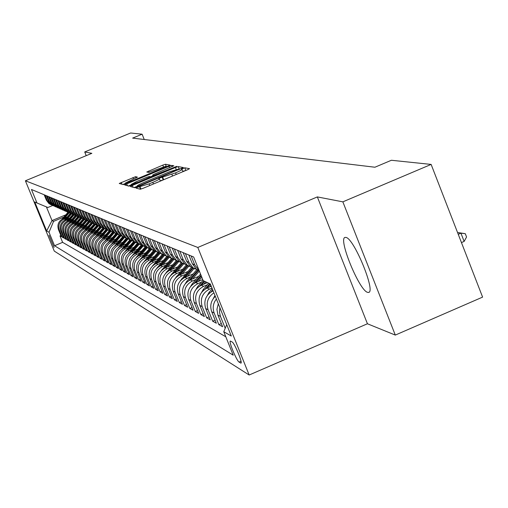 <?xml version="1.0" encoding="UTF-8"?>
<svg xmlns="http://www.w3.org/2000/svg" width="508" height="508" viewBox="0 0 508 508"><rect width="100%" height="100%" fill="white"/><g stroke="black" fill="none" stroke-linecap="round" stroke-linejoin="round"><path stroke-width="0.76" d="M137.503 187.312L136.049 188.093L140.195 189.236L143.066 188.316L187.503 169.774L189.541 168.675L184.766 167.792L181.35 169.202L182.061 169.361C182.099 169.824 179.934 170.986 175.565 172.853L160.172 177.864L158.737 178.632L159.398 178.803C159.417 179.28 157.213 180.461 152.8 182.347L149.123 183.877L137.503 187.312M186.106 170.358L182.861 171.355M163.487 179.794L160.204 180.81M367.576 292.348L368.522 292.437C376.238 292.411 353.949 238.112 345.929 237.426L345.135 237.407C337.757 238.011 359.232 290.551 367.576 292.348M54.083 247.447L49.016 235.223L54.083 247.447M135.585 176.682L119.247 183.464L123.381 184.607L126.086 183.725L170.224 165.125L165.462 164.249L162.77 165.132L146.768 172.009L148.692 172.434L165.76 166.268L160.528 169.043L132.798 180.588L125.527 182.924L137.446 177.133L135.585 176.682L136.081 177.914M91.853 153.327L84.715 151.949L130.619 132.994L142.107 134.195L132.626 138.113L374.917 167.227L391.389 160.268L431.133 164.421L342.856 201.847L317.341 196.914L197.809 247.459L25.4 180.791L91.853 153.327M132.391 185.433L130.346 186.525L134.798 187.75L137.611 186.842L183.337 167.538L178.219 166.592L175.412 167.507L132.391 185.433L133.147 187.3M128.981 186.15L124.695 184.963L126.714 183.896L168.98 166.294L171.729 165.398L173.838 165.792L154.616 174.022L152.622 175.089L153.962 175.387L176.778 166.332L128.981 186.15M60.89 235.534L59.982 235.915L61.36 236.69L58.471 229.635L59.385 230.124C57.925 225.222 59.455 221.551 63.97 219.119L66.205 218.186M63.214 236.817L62.287 237.204L63.697 237.992L60.776 230.873L61.716 231.375C60.242 226.422 61.785 222.72 66.338 220.262L68.599 219.316M65.589 238.125L64.643 238.519L66.078 239.319L63.132 232.131L64.084 232.645C62.598 227.648 64.154 223.907 68.758 221.424L71.037 220.472M68.002 239.459L67.043 239.859L68.504 240.678L65.532 233.42L66.504 233.94C65.005 228.892 66.573 225.114 71.222 222.612L73.527 221.647M70.466 240.817L69.488 241.224L70.98 242.056L67.977 234.728L68.967 235.261C67.456 230.162 69.044 226.352 73.73 223.818L76.06 222.847M72.981 242.202L71.984 242.621L73.501 243.465L70.472 236.068L71.482 236.607C69.952 231.464 71.558 227.609 76.295 225.05L78.651 224.066M75.546 243.611L74.524 244.037L76.073 244.907L73.019 237.426L74.047 237.985C72.504 232.785 74.124 228.892 78.911 226.308L81.293 225.317M78.162 245.053L77.121 245.491L78.702 246.374L75.609 238.824L76.664 239.389C75.108 234.137 76.746 230.207 81.578 227.597L83.985 226.587M80.829 246.52L79.769 246.971L81.382 247.872L78.264 240.24L79.337 240.817C77.762 235.515 79.419 231.54 84.296 228.905L86.735 227.889M83.553 248.018L82.467 248.476L84.118 249.396L80.969 241.694L82.067 242.278C80.474 236.919 82.144 232.905 87.078 230.245L89.541 229.21M86.335 249.555L85.23 250.019L86.912 250.958L83.731 243.173L84.849 243.77C83.242 238.354 84.931 234.302 89.91 231.61L92.405 230.562M89.179 251.117L88.043 251.593L89.764 252.552L86.551 244.685L87.694 245.294C86.068 239.82 87.776 235.725 92.812 233.001L95.333 231.946M92.075 252.711L90.919 253.194L92.678 254.178L89.427 246.228L90.595 246.85C88.957 241.319 90.684 237.179 95.771 234.429L98.323 233.356M95.04 254.343L93.859 254.838L95.65 255.841L92.367 247.802L93.567 248.444C91.91 242.849 93.65 238.665 98.793 235.883L101.378 234.798M98.069 256.007L96.863 256.515L98.692 257.537L95.377 249.415L96.596 250.069C94.926 244.418 96.685 240.182 101.879 237.369L104.496 236.271M101.162 257.708L99.93 258.229L101.803 259.271L98.45 251.06L99.695 251.727C98.006 246.018 99.79 241.738 105.042 238.893L107.69 237.782M104.324 259.448L103.067 259.975L104.978 261.048L101.594 252.743L102.864 253.429C101.156 247.65 102.959 243.326 108.267 240.443L110.947 239.319M107.563 261.226L106.267 261.766L108.229 262.858L104.8 254.464L106.108 255.162C104.381 249.32 106.204 244.945 111.569 242.037L114.287 240.894M110.865 263.042L109.55 263.601L111.55 264.719L108.09 256.229L109.423 256.94C107.677 251.035 109.518 246.609 114.948 243.662L117.697 242.506M114.249 264.903L112.903 265.468L114.948 266.617L111.449 258.026L112.814 258.762C111.049 252.781 112.916 248.304 118.402 245.326L121.19 244.151M117.716 266.802L116.332 267.386L118.427 268.561L114.891 259.874L116.288 260.623C114.503 254.571 116.389 250.044 121.939 247.028L124.765 245.84M121.26 268.751L119.844 269.348L121.99 270.548L118.408 261.76L119.844 262.528C118.034 256.407 119.945 251.822 125.565 248.774L128.422 247.567M124.885 270.745L123.438 271.355L125.635 272.586L122.015 263.69L123.482 264.478C121.653 258.286 123.584 253.644 129.273 250.558L132.169 249.339M128.607 272.783L127.121 273.412L129.369 274.669L125.711 265.671L127.21 266.478C125.362 260.21 127.317 255.511 133.071 252.387L136.011 251.149M132.41 274.872L130.893 275.52L133.198 276.809L129.489 267.697L131.032 268.522C129.159 262.179 131.14 257.423 136.963 254.26L139.941 253.003M136.315 277.019L134.753 277.673L137.116 278.994L133.369 269.773L134.944 270.618C133.058 264.198 135.058 259.385 140.951 256.178L143.974 254.908M140.31 279.209L138.716 279.889L141.135 281.241L137.344 271.907L138.963 272.771C137.046 266.268 139.071 261.398 145.04 258.147L148.101 256.858M144.412 281.457L142.773 282.156L145.263 283.54L141.421 274.091L143.078 274.98C141.141 268.395 143.192 263.455 149.231 260.166L152.343 258.858M148.622 283.769L146.939 284.48L149.485 285.902L145.599 276.333L147.301 277.241C145.339 270.574 147.422 265.576 153.537 262.242L156.693 260.909M152.933 286.131L151.206 286.868L153.822 288.328L149.892 278.632L151.638 279.565C149.65 272.809 151.759 267.741 157.95 264.363L161.157 263.011M157.366 288.563L155.594 289.312L158.28 290.811L154.292 280.988L156.083 281.953C154.076 275.107 156.21 269.97 162.484 266.548L165.735 265.17M161.912 291.052L160.09 291.827L162.852 293.364L158.814 283.413L160.655 284.397C158.623 277.463 160.782 272.263 167.138 268.789L170.44 267.392M166.586 293.611L164.713 294.405L167.545 295.986L163.455 285.902L165.348 286.918C163.29 279.889 165.481 274.612 171.92 271.094L175.273 269.672M171.38 296.24L169.462 297.059L172.371 298.685L168.231 288.455L170.174 289.503C168.084 282.372 170.307 277.025 176.835 273.456L180.245 272.015M176.314 298.939L174.339 299.784L177.33 301.454L173.133 291.084L175.133 292.157C173.018 284.931 175.273 279.508 181.889 275.888L185.35 274.422M181.388 301.72L179.356 302.584L182.429 304.305L178.181 293.789L180.238 294.894C178.092 287.566 180.372 282.067 187.084 278.39L190.602 276.898M186.601 304.571L184.512 305.467L187.681 307.232L183.369 296.57L185.484 297.707C183.312 290.271 185.63 284.696 192.43 280.968L196.005 279.444M191.973 307.511L189.821 308.426L193.078 310.248L188.709 299.434L190.887 300.603C188.684 293.059 191.033 287.401 197.936 283.616L201.574 282.067M197.498 310.534L195.282 311.48L198.641 313.353L194.202 302.381L196.45 303.581C194.215 295.929 196.602 290.189 203.606 286.347L207.302 284.772M203.194 313.646L200.908 314.617L204.362 316.548L199.866 305.416L202.184 306.654C199.917 298.888 202.336 293.059 209.442 289.154L211.988 288.068M209.055 316.852L206.705 317.856L210.268 319.843L205.702 308.54L208.089 309.823C205.88 302.762 207.823 297.097 213.906 292.837M215.1 320.154L212.674 321.189L216.351 323.24L211.722 311.766L214.179 313.087C212.363 308.019 213.1 303.327 216.389 298.996M221.336 323.558L218.834 324.631L222.625 326.746L217.926 315.093L220.466 316.452L219.481 312.134L219.894 307.702M58.471 229.635C57.017 224.746 58.534 221.094 63.036 218.669L67.335 216.878M60.776 230.873C59.309 225.939 60.846 222.25 65.386 219.799L69.755 217.983M63.132 232.131C61.652 227.152 63.202 223.425 67.786 220.955L72.212 219.107M65.532 233.42C64.033 228.39 65.602 224.631 70.231 222.129L74.727 220.256M67.977 234.728C66.465 229.654 68.047 225.85 72.72 223.329L77.286 221.424M70.472 236.068C68.948 230.937 70.542 227.101 75.267 224.555L79.902 222.618M83.541 219.208L77.851 225.806L82.563 223.838M76.143 208.083L78.67 214.262L81.566 218.11L86.252 220.377L80.474 227.089L85.287 225.076M78.264 240.24C76.695 234.956 78.34 231.007 83.204 228.378L88.062 226.346M80.969 241.694C79.381 236.353 81.045 232.359 85.96 229.705L90.894 227.635M83.731 243.173C82.131 237.776 83.807 233.744 88.773 231.057L93.789 228.956M86.551 244.685C84.931 239.23 86.633 235.153 91.643 232.442L96.749 230.302M89.427 246.228C87.795 240.716 89.51 236.595 94.577 233.851L99.765 231.68M92.367 247.802C90.722 242.233 92.456 238.068 97.574 235.299L102.851 233.083M95.377 249.415C93.713 243.789 95.466 239.573 100.635 236.772L106.007 234.518M98.45 251.06C96.768 245.37 98.539 241.109 103.765 238.277L109.233 235.985M101.594 252.743C99.892 246.99 101.683 242.684 106.966 239.82L112.528 237.484M104.8 254.464C103.08 248.647 104.896 244.291 110.242 241.395L115.9 239.02M108.09 256.229C106.35 250.342 108.185 245.936 113.589 243.008L119.348 240.589M111.449 258.026C109.69 252.076 111.544 247.618 117.011 244.653L122.879 242.189M114.891 259.874C113.113 253.854 114.986 249.345 120.517 246.342L126.492 243.827M118.408 261.76C116.611 255.67 118.51 251.104 124.104 248.069L130.194 245.51M122.015 263.69C120.199 257.531 122.117 252.914 127.775 249.841L133.985 247.225M125.711 265.671C123.869 259.436 125.813 254.762 131.54 251.651L137.865 248.984M129.489 267.697C127.629 261.385 129.597 256.654 135.395 253.505L141.846 250.787M133.369 269.773C131.489 263.385 133.477 258.597 139.344 255.403L145.923 252.628M137.344 271.907C135.439 265.436 137.452 260.585 143.389 257.353L150.108 254.521M141.421 274.091C139.49 267.538 141.535 262.63 147.542 259.353L154.394 256.457M145.599 276.333C143.65 269.697 145.713 264.719 151.803 261.404L158.801 258.451M149.892 278.632C147.911 271.907 150.006 266.871 156.172 263.506L163.316 260.49M154.292 280.988C152.292 274.18 154.413 269.075 160.655 265.665L167.958 262.579M158.814 283.413C156.788 276.511 158.941 271.336 165.265 267.887L172.72 264.725M163.455 285.902C161.404 278.911 163.582 273.666 169.996 270.161L177.622 266.935M168.231 288.455C166.148 281.369 168.358 276.054 174.854 272.504L182.651 269.196M173.133 291.084C171.031 283.902 173.266 278.511 179.851 274.911L187.827 271.526M178.181 293.789C176.047 286.506 178.314 281.032 184.988 277.381L193.154 273.92M183.369 296.57C181.204 289.179 183.509 283.635 190.278 279.927L198.634 276.377M188.709 299.434C186.512 291.935 188.849 286.309 195.713 282.55L202.743 279.559M194.202 302.381C191.986 294.773 194.354 289.058 201.314 285.242L207.461 282.632M199.866 305.416C197.612 297.694 200.019 291.897 207.086 288.023L211.252 286.245M205.702 308.54C203.416 300.704 205.861 294.818 213.03 290.881L213.112 290.849M232.162 342.011L230.384 341.052C228.346 340.811 236.696 360.985 239.084 362.077L240.913 363.125C243.008 363.455 234.518 342.951 232.162 342.011M197.809 247.459L249.161 375.006L54.267 251.085L25.4 180.791M59.982 235.915L62.617 242.348L54.54 245.732L233.223 355.181L223.774 331.737L226.72 324.644M54.54 245.732L49.022 232.277L46.641 230.924L34.741 201.936L37.001 202.997L31.452 189.478L193.65 256.991L203.175 280.626L210.344 283.978L231.299 336.023L223.774 331.737M44.177 194.774L46.399 200.196L48.946 203.581L51.162 204.832M37.001 202.997L47.879 207.499L52.768 205.467L49.828 203.975L47.276 200.577L45.047 195.136M46.355 195.682L48.597 201.155L51.168 204.565L53.41 205.835M55.042 206.477L52.07 204.972L49.486 201.543L47.238 196.05M48.571 196.602L50.838 202.127L53.429 205.575L55.696 206.858M57.366 207.512L54.35 205.988L51.746 202.527L49.473 196.977M50.838 197.549L53.118 203.124L55.74 206.604L58.033 207.899M59.728 208.566L56.674 207.023L54.045 203.53L51.752 197.929M53.143 198.507L55.448 204.14L58.09 207.651L60.414 208.966M62.147 209.645L59.049 208.077L56.394 204.553L54.077 198.895M55.493 199.485L57.823 205.175L60.49 208.725L62.84 210.052M64.611 210.737L61.468 209.156L58.788 205.594L56.445 199.879M57.893 200.482L60.242 206.229L62.941 209.817L65.316 211.157M67.12 211.861L63.932 210.255L61.227 206.654L58.864 200.889M60.344 201.505L62.719 207.308L65.437 210.928L67.843 212.281M69.685 213.004L66.453 211.379L63.722 207.747L61.335 201.917M62.84 202.54L65.24 208.407L67.989 212.065L70.422 213.436M72.301 214.166L69.025 212.522L66.262 208.851L63.856 202.965M65.392 203.606L67.812 209.531L70.593 213.22L73.057 214.611M74.974 215.36L71.647 213.697L68.859 209.982L66.427 204.038M67.996 204.686L70.441 210.674L73.247 214.408L75.743 215.811M77.705 216.573L74.327 214.89L71.507 211.138L69.05 205.13M70.656 205.797L73.127 211.842L75.959 215.614L78.492 217.037M80.493 217.811L77.064 216.11L74.219 212.319L71.736 206.242M73.368 206.927L75.87 213.036L78.734 216.852L81.293 218.288M83.344 219.081L79.858 217.354L76.981 213.525L74.473 207.385M82.715 218.624L79.807 214.757L77.273 208.547M78.981 209.258L81.534 215.506L84.455 219.399L87.084 220.878M89.224 221.704L85.63 219.926L82.696 216.014L80.131 209.74M81.877 210.464L84.455 216.783L87.414 220.72L90.075 222.212M92.266 223.056L88.614 221.253L85.642 217.297L83.058 210.96M84.842 211.703L87.446 218.084L90.437 222.066L93.135 223.577M95.377 224.441L91.662 222.612L88.665 218.611L86.049 212.204M87.871 212.96L90.507 219.418L93.529 223.444L96.266 224.974M98.558 225.85L94.78 224.003L91.751 219.958L89.103 213.474M90.97 214.255L93.637 220.783L96.691 224.854L99.466 226.403M101.81 227.298L97.974 225.425L94.907 221.336L92.234 214.776M94.145 215.57L96.838 222.174L99.924 226.295L102.737 227.863M105.137 228.784L101.238 226.879L98.139 222.745L95.434 216.11M97.39 216.922L100.114 223.603L103.232 227.768L106.089 229.362L98.806 237.782M108.547 230.302L104.578 228.371L101.441 224.187L98.711 217.475M100.711 218.307L103.467 225.063L106.623 229.279L109.518 230.892M112.039 231.851L108.001 229.895L104.826 225.66L102.064 218.865M104.115 219.723L106.896 226.562L110.096 230.829L113.036 232.461M115.614 233.439L111.506 231.458L108.293 227.171L105.499 220.301M107.594 221.171L110.414 228.092L113.646 232.41L116.63 234.067M111.354 244.297L119.291 235.077L115.094 233.058L111.849 228.721L109.017 221.761M111.169 222.656L114.021 229.667L117.291 234.036L120.32 235.718M123.031 236.741L118.77 234.696L115.487 230.302L112.617 223.266M114.827 224.18L117.71 231.273L121.025 235.699L124.098 237.401M126.879 238.449L122.542 236.372L119.215 231.927L116.313 224.803M118.58 225.743L121.495 232.924L124.847 237.401L127.972 239.135L122.536 245.491M130.823 240.201L126.409 238.1L123.038 233.597L120.104 226.377M122.422 227.343L125.381 234.62L128.772 239.154L131.947 240.906M134.874 242.005L130.372 239.865L126.962 235.306L123.99 227.997M126.371 228.987L129.362 236.353L132.798 240.944L136.023 242.729M139.027 243.846L134.436 241.675L130.981 237.058L127.978 229.654M130.423 230.67L133.452 238.131L136.925 242.786L140.208 244.596M143.288 245.745L138.608 243.535L135.115 238.862L132.067 231.356M134.576 232.404L137.643 239.96L141.167 244.672L144.501 246.513M147.669 247.688L142.894 245.447L139.357 240.709L136.271 233.109M138.843 234.182L141.954 241.84L145.523 246.615L148.907 248.482M152.165 249.688L147.295 247.402L143.707 242.608L140.583 234.906M143.231 236.004L146.38 243.77L149.993 248.609L153.441 250.501M156.788 251.739L151.816 249.422L148.184 244.558L145.015 236.747M147.739 237.877L150.927 245.751L154.591 250.654L158.096 252.578M161.538 253.848L156.464 251.492L152.781 246.558L149.574 238.646M152.368 239.808L155.6 247.79L159.315 252.762L162.877 254.718M166.421 256.019L161.239 253.619L157.505 248.622L154.261 240.595M157.131 241.789L160.407 249.885L164.173 254.927L167.799 256.915M171.45 258.248L166.154 255.81L162.369 250.736L159.074 242.602M162.033 243.834L165.354 252.038L169.17 257.156L172.866 259.175L165.538 267.767M176.619 260.541L171.209 258.064L167.373 252.921L164.033 244.666M167.075 245.929L170.447 254.26L174.314 259.448L178.079 261.499M181.947 262.909L176.416 260.382L172.523 255.162L169.139 246.786M172.269 248.094L175.685 256.54L179.61 261.804L183.445 263.9M187.433 265.341L181.775 262.769L177.825 257.473L174.39 248.977M177.622 250.317L181.083 258.896L185.064 264.236L188.976 266.363M193.084 267.849L187.293 265.233L183.293 259.855L179.807 251.231M183.134 252.616L186.646 261.322L190.691 266.744L194.672 268.91M198.914 270.434L192.983 267.767L188.919 262.312L185.388 253.556M188.824 254.984L192.386 263.823L196.482 269.323L199.314 271.05M199.13 270.599L194.729 264.846L191.141 255.949M225.19 328.181L220.466 316.452M218.834 324.631L214.179 313.087M212.674 321.189L208.089 309.823M206.705 317.856L202.184 306.654M200.908 314.617L196.45 303.581M195.282 311.48L190.887 300.603M189.821 308.426L185.484 297.707M184.512 305.467L180.238 294.894M179.356 302.584L175.133 292.157M174.339 299.784L170.174 289.503M169.462 297.059L165.348 286.918M164.713 294.405L160.655 284.397M160.09 291.827L156.083 281.953M155.594 289.312L151.638 279.565M151.206 286.868L147.301 277.241M146.939 284.48L143.078 274.98M142.773 282.156L138.963 272.771M138.716 279.889L134.944 270.618M134.753 277.673L131.032 268.522M130.893 275.52L127.21 266.478M127.121 273.412L123.482 264.478M123.438 271.355L119.844 262.528M119.844 269.348L116.288 260.623M116.332 267.386L112.814 258.762M112.903 265.468L109.423 256.94M109.55 263.601L106.108 255.162M106.267 261.766L102.864 253.429M103.067 259.975L99.695 251.727M99.93 258.229L96.596 250.069M96.863 256.515L93.567 248.444M93.859 254.838L90.595 246.85M90.919 253.194L87.694 245.294M88.043 251.593L84.849 243.77M85.23 250.019L82.067 242.278M82.467 248.476L79.337 240.817M79.769 246.971L76.664 239.389M77.121 245.491L74.047 237.985M74.524 244.037L71.482 236.607M71.984 242.621L68.967 235.261M69.488 241.224L66.504 233.94M67.043 239.859L64.084 232.645M64.643 238.519L61.716 231.375M62.287 237.204L59.385 230.124M62.617 242.348L225.806 336.779M65.792 214.833L52.013 220.574L53.562 221.367L63.856 217.081M317.341 196.914L367.43 323.767L395.294 335.083L342.856 201.847M395.294 335.083L482.6 297.11L431.133 164.421M84.715 151.949L86.227 155.658M367.43 323.767L249.161 375.006M144.253 139.51L142.107 134.195M46.406 206.889L52.013 220.574L46.641 230.924M218.313 303.771L216.929 309.41L217.926 315.093M215.309 296.31C210.909 300.749 209.715 305.905 211.722 311.766M81.566 218.11L84.157 219.57M81.578 227.597L80.499 227.076C75.692 229.679 74.06 233.591 75.609 238.824M78.911 226.308L77.857 225.806C73.088 228.378 71.476 232.251 73.019 237.426M53.562 221.367L49.022 232.277M140.557 189.198L140.17 189.23M137.255 186.277L134.15 187.573M179.953 169.189L179.572 169.12M137.776 186.22L179.47 168.853L169.755 171.672L143.732 182.518C139.357 184.385 137.166 185.56 137.16 186.036L137.973 186.69M128.435 185.998L131.413 184.76M150.597 176.771L152.908 175.806M136.677 181.496L131.261 184.379L138.684 182.004L150.654 176.784L149.327 176.479L146.571 177.375L136.677 181.496M166.941 166.713L165.938 166.7M125.692 183.331L122.93 184.48M461.448 242.583L464.134 241.427L460.927 233.172L458.33 232.632L457.695 232.905M458.248 234.321L460.927 233.172L465.284 233.686L466.56 236.988L464.134 241.427M458.33 232.632L465.284 233.686M213.29 298.596L214.973 295.478M207.359 295.415L209.055 292.405L212.236 288.684M212.75 289.96L211.087 291.903M209.518 286.982L210.903 285.363M201.606 292.335L203.219 289.547L208.655 283.185M207.054 288.036L210.401 284.118M209.766 283.705L205.27 288.963M203.721 284.22L205.759 281.838M196.024 289.35L197.555 286.766L203.054 280.333M203.606 286.347L201.314 285.242L204.673 281.324M203.987 281.007L199.625 286.112M198.101 281.534L201.797 277.209M190.608 286.455L192.056 284.074L200.558 274.13M195.777 282.524L201.32 276.034M201.022 275.292L194.132 283.35M192.634 278.924L199.333 271.094M185.35 283.642L186.709 281.451L196.653 269.824M190.379 279.883L198.526 270.358M197.777 270.18L188.798 280.67M187.325 276.39L194.05 268.529M180.238 280.911L191.351 267.411M185.128 277.324L193.18 267.919M192.469 267.722L183.61 278.073M182.162 273.926L188.747 266.23M175.273 278.257L186.201 265.049M180.029 274.834L187.877 265.665M187.319 265.316L178.568 275.546M177.14 271.532L183.604 263.982M170.447 275.685L181.204 262.744M175.07 272.415L182.734 263.462M182.207 263.1L173.653 273.088M172.256 269.202L178.613 261.785M165.754 273.177L176.352 260.49M170.237 270.059L177.736 261.303M177.216 260.972L168.878 270.707M167.507 266.935L173.761 259.632M161.182 270.745L171.583 258.35M172.371 258.883L164.224 268.389M162.877 264.731L169.056 257.524M156.737 268.376L166.872 256.337M160.966 265.538L168.18 257.118M167.659 256.832L159.69 266.129M158.369 262.579L164.478 255.461M152.406 266.071L162.293 254.368M156.508 263.366L163.601 255.092M163.081 254.826L155.27 263.938M153.981 260.483L160.02 253.441M148.19 263.823L157.848 252.438M152.165 261.252L159.156 253.105M158.629 252.863L150.965 261.798M149.701 258.445L155.689 251.46M144.082 261.639L153.518 250.546M147.93 259.188L154.826 251.155M154.305 250.933L146.768 259.715M145.529 256.451L151.479 249.523M140.081 259.512L149.308 248.691M143.802 257.181L150.609 249.25M150.089 249.047L142.678 257.689M141.459 254.514L147.371 247.625M136.176 257.442L145.205 246.869M139.776 255.226L146.507 247.377M145.987 247.199L138.684 255.708M137.49 252.622L143.351 245.789M132.366 255.416L141.211 245.085M135.846 253.314L142.513 245.548M141.999 245.383L134.785 253.784M133.617 250.774L139.363 244.081M128.651 253.448L137.325 243.338M132.01 251.447L138.621 243.751M138.106 243.605L130.981 251.904M129.832 248.971L135.477 242.405M125.032 251.524L133.534 241.618M128.27 249.631L134.83 241.992M134.315 241.865L127.267 250.069M126.143 247.212L131.686 240.76M121.495 249.65L129.838 239.935M124.612 247.853L131.051 240.36M130.619 240.157L123.634 248.279M118.066 247.802L126.238 238.284M121.044 246.12L127.362 238.773M126.981 238.519L120.091 246.532M119.012 243.815L124.39 237.56M114.662 246.037L122.72 236.665M117.558 244.424L123.762 237.211M123.381 236.976L116.624 244.824M115.57 242.17L120.879 235.998M114.148 242.773L120.25 235.68M119.869 235.458L113.24 243.161M112.204 240.57L117.456 234.467M108.121 242.608L115.862 233.61M110.814 241.154L116.821 234.169M116.44 233.966L109.931 241.529M108.915 239.001L114.109 232.969M104.953 240.963L112.516 232.169M107.556 239.573L113.481 232.689M113.1 232.499L106.693 239.941M105.702 237.471L110.846 231.489M101.848 239.351L109.252 230.746M104.369 238.03L110.217 231.235M109.836 231.057L103.524 238.385M102.552 235.966L107.658 230.041M101.251 236.512L107.023 229.806M106.648 229.641L100.425 236.861M99.473 234.499L104.54 228.619M95.828 236.252L102.953 227.978M98.196 235.033L103.911 228.403M103.53 228.244L97.396 235.375M96.457 233.064L101.492 227.222M92.913 234.76L99.911 226.631M95.212 233.591L100.87 227.019M100.489 226.879L94.424 233.921M93.51 231.661L98.52 225.844M90.049 233.299L96.939 225.304M92.291 232.169L97.892 225.666M97.517 225.533L91.516 232.493M90.621 230.283L95.555 224.555M87.249 231.87L94.031 223.996M89.427 230.784L94.983 224.333M94.609 224.212L88.671 231.102M87.795 228.937L92.647 223.298M84.506 230.467L91.192 222.714M86.62 229.425L92.138 223.025M91.764 222.917L85.884 229.737M85.02 227.616L89.808 222.066M81.813 229.102L88.411 221.456M83.877 228.098L89.325 221.767M88.983 221.634L83.153 228.397M82.309 226.32L87.027 220.847M79.178 227.768L85.687 220.212M81.185 226.79L86.551 220.567M79.648 225.057L84.309 219.646M76.594 226.454L83.026 218.992M78.543 225.514L83.833 219.386M77.038 223.812L81.648 218.465M74.054 225.177L80.416 217.792M75.959 224.263L81.172 218.224M80.88 218.059L75.279 224.549M74.486 222.599L79.045 217.31M71.565 223.92L77.832 216.656M73.425 223.037L78.569 217.075M78.276 216.922L72.758 223.317M71.977 221.405L76.498 216.167M69.126 222.688L75.286 215.551M70.936 221.837L76.016 215.951M75.73 215.805L70.288 222.11M69.52 220.231L73.997 215.043M66.726 221.482L72.79 214.465M68.497 220.656L73.52 214.84M73.228 214.7L67.862 220.923M67.107 219.081L71.552 213.931M64.376 220.307L70.345 213.392M66.11 219.5L71.076 213.747M70.783 213.614L65.481 219.761M64.745 217.957L69.158 212.846M62.071 219.145L67.951 212.338M63.76 218.364L68.682 212.668M68.389 212.547L63.144 218.624M63.036 218.669L63.97 219.119M65.386 219.799L66.338 220.262M67.786 220.955L68.758 221.424M70.231 222.129L71.222 222.612M72.72 223.329L73.73 223.818M75.267 224.555L76.295 225.05M83.204 228.378L84.296 228.905M85.96 229.705L87.078 230.245M88.773 231.057L89.91 231.61M91.643 232.442L92.812 233.001M94.577 233.851L95.771 234.429M97.574 235.299L98.793 235.883M100.635 236.772L101.879 237.369M103.765 238.277L105.042 238.893M106.966 239.82L108.267 240.443M110.242 241.395L111.569 242.037M113.589 243.008L114.948 243.662M117.011 244.653L118.402 245.326M120.517 246.342L121.939 247.028M124.104 248.069L125.565 248.774M127.775 249.841L129.273 250.558M131.54 251.651L133.071 252.387M135.395 253.505L136.963 254.26M139.344 255.403L140.951 256.178M143.389 257.353L145.04 258.147M147.542 259.353L149.231 260.166M151.803 261.404L153.537 262.242M156.172 263.506L157.95 264.363M160.655 265.665L162.484 266.548M165.265 267.887L167.138 268.789M169.996 270.161L171.92 271.094M174.854 272.504L176.835 273.456M179.851 274.911L181.889 275.888M184.988 277.381L187.084 278.39M190.278 279.927L192.43 280.968M195.713 282.55L197.936 283.616M207.086 288.023L209.442 289.154M46.399 200.196L47.276 200.577M48.597 201.155L49.486 201.543M50.838 202.127L51.746 202.527M53.118 203.124L54.045 203.53M55.448 204.14L56.394 204.553M57.823 205.175L58.788 205.594M60.242 206.229L61.227 206.654M62.719 207.308L63.722 207.747M65.24 208.407L66.262 208.851M67.812 209.531L68.859 209.982M70.441 210.674L71.507 211.138M73.127 211.842L74.219 212.319M75.87 213.036L76.981 213.525M78.67 214.262L79.807 214.757M81.534 215.506L82.696 216.014M84.455 216.783L85.642 217.297M87.446 218.084L88.665 218.611M90.507 219.418L91.751 219.958M93.637 220.783L94.907 221.336M96.838 222.174L98.139 222.745M100.114 223.603L101.441 224.187M103.467 225.063L104.826 225.66M106.896 226.562L108.293 227.171M110.414 228.092L111.849 228.721M114.021 229.667L115.487 230.302M117.71 231.273L119.215 231.927M121.495 232.924L123.038 233.597M125.381 234.62L126.962 235.306M129.362 236.353L130.981 237.058M133.452 238.131L135.115 238.862M137.643 239.96L139.357 240.709M141.954 241.84L143.707 242.608M146.38 243.77L148.184 244.558M150.927 245.751L152.781 246.558M155.6 247.79L157.505 248.622M160.407 249.885L162.369 250.736M165.354 252.038L167.373 252.921M170.447 254.26L172.523 255.162M175.685 256.54L177.825 257.473M181.083 258.896L183.293 259.855M186.646 261.322L188.919 262.312M192.386 263.823L194.729 264.846M241.141 362.82L240.633 363.036M241.014 361.239L239.084 362.077M140.938 189.09L140.018 186.817M149.784 185.509L149.123 183.877M153.46 183.979L152.8 182.347M163.17 179.724L162.16 177.222M163.684 179.711L162.731 177.349M172.555 176.016L171.894 174.377M176.219 174.485L175.565 172.853M185.776 170.294L184.766 167.792M140.5 189.179L139.484 186.677M176.143 169.31L175.412 167.507M179.102 168.783L178.219 166.592M139.878 185.896L139.751 185.579M178.187 169.926L178.06 169.609M179.476 168.872L179.654 169.316L179.464 168.891M137.547 186.868L137.224 186.068M127.457 185.731L126.714 183.896M169.577 167.792L168.98 166.294M172.244 166.681L171.729 165.398M152.622 175.089L153.13 176.346L152.641 175.095M154.172 175.908L153.962 175.387M150.844 177.298L150.654 176.828L150.857 177.292M149.263 172.326L148.717 170.974M163.424 166.757L162.77 165.132M166.421 166.618L165.462 164.249M121.964 184.214L121.234 182.416M133.496 179L132.912 177.552M209.055 292.405L209.848 292.792M203.219 289.547L203.949 289.903M197.555 286.766L198.228 287.096M192.056 284.074L192.672 284.372M186.709 281.451L187.274 281.73M181.515 278.905L182.029 279.159M176.46 276.428L176.93 276.657M171.552 274.022L171.971 274.225M166.77 271.678L167.151 271.863M162.115 269.399L162.458 269.564M368.916 292.271L368.522 292.437M196.482 269.323L198.857 270.383M190.691 266.744L192.983 267.767M185.064 264.236L187.293 265.233M179.61 261.804L181.775 262.769M174.314 259.448L176.416 260.382M169.17 257.156L171.209 258.064M164.173 254.927L166.154 255.81M159.315 252.762L161.239 253.619M154.591 250.654L156.464 251.492M149.993 248.609L151.816 249.422M145.523 246.615L147.295 247.402M141.167 244.672L142.894 245.447M136.925 242.786L138.608 243.535M132.798 240.944L134.436 241.675M128.772 239.154L130.372 239.865M124.847 237.401L126.409 238.1M121.025 235.699L122.542 236.372M117.291 234.036L118.77 234.696M113.646 232.41L115.094 233.058M110.096 230.829L111.506 231.458M106.623 229.279L108.001 229.895M103.232 227.768L104.578 228.371M99.924 226.295L101.238 226.879M96.691 224.854L97.974 225.425M93.529 223.444L94.78 224.003M90.437 222.066L91.662 222.612M87.414 220.72L88.614 221.253M84.455 219.399L85.63 219.926M78.734 216.852L79.858 217.354M75.959 215.614L77.064 216.11M73.247 214.408L74.327 214.89M70.593 213.22L71.647 213.697M67.989 212.065L69.025 212.522M65.437 210.928L66.453 211.379M62.941 209.817L63.932 210.255M60.49 208.725L61.468 209.156M58.09 207.651L59.049 208.077M55.74 206.604L56.674 207.023M53.429 205.575L54.35 205.988M51.168 204.565L52.07 204.972M48.946 203.581L49.828 203.975M160.325 181.115L159.429 178.88M182.988 171.66L182.093 169.443M137.503 186.887L137.16 186.036M131.636 185.299L131.261 184.379M125.882 183.807L125.527 182.924M166.084 167.075L165.786 166.326"/></g></svg>
